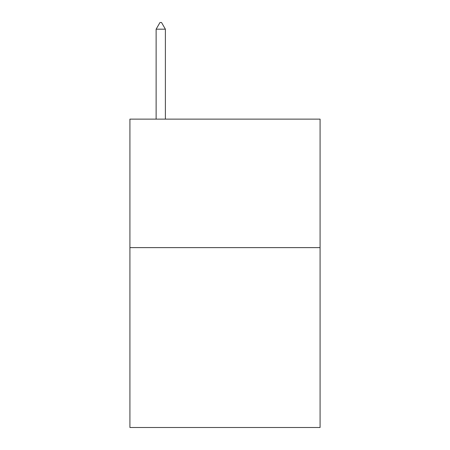 <?xml version="1.0" encoding="UTF-8"?>
<svg xmlns="http://www.w3.org/2000/svg" width="450" height="450" viewBox="0 0 450 450"><rect width="100%" height="100%" fill="white"/><g stroke="black" fill="none" stroke-linecap="round" stroke-linejoin="round"><path stroke-width="0.67" d="M320.085 247.612L320.085 427.5L129.915 427.5L129.915 119.126L320.085 119.126L320.085 247.612L129.915 247.612M165.381 29.183L161.528 22.5L159.986 22.5L156.127 29.183L165.381 29.183L165.381 119.126M156.127 29.183L156.127 119.126"/></g></svg>
